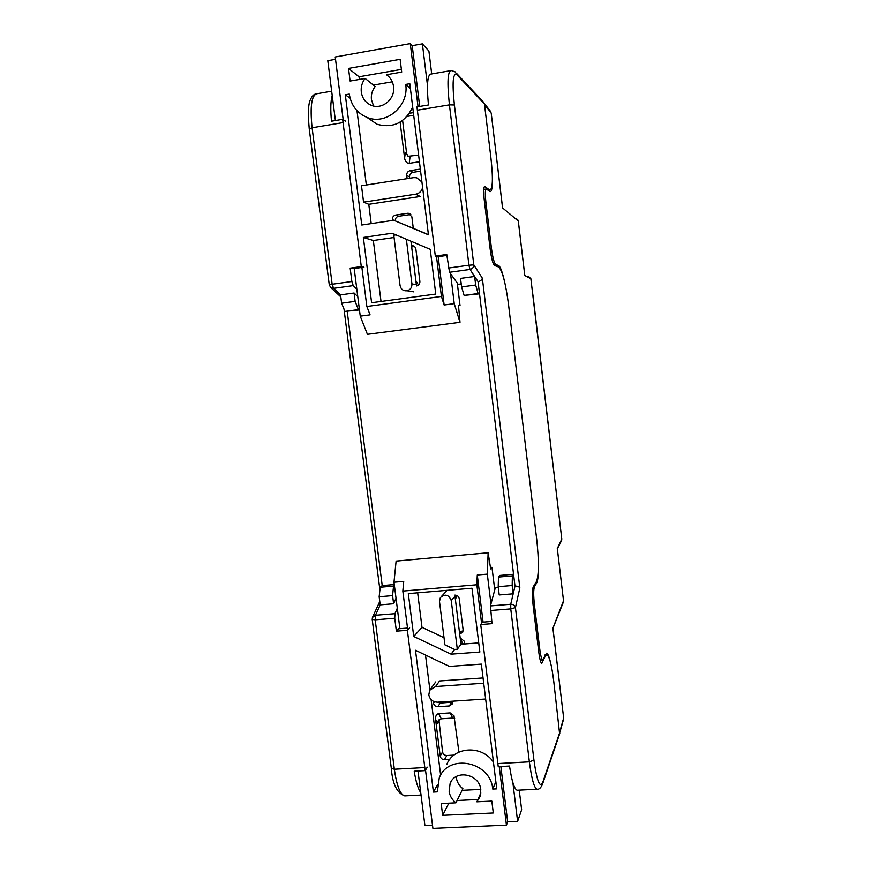 <?xml version="1.0" encoding="UTF-8"?>
<svg xmlns="http://www.w3.org/2000/svg" width="872" height="872" viewBox="0 0 872 872"><rect width="100%" height="100%" fill="white"/><g stroke="black" fill="none" stroke-linecap="round" stroke-linejoin="round"><path stroke-width="1.31" d="M528.16 276.075L530.863 278.724L561.797 539.06L561.317 541.043M550.81 663.734C549.338 657.128 547.943 653.608 546.635 653.183L542.591 659.886C541.501 659.014 540.531 655.297 539.703 648.746L534.394 604.667C533.446 595.565 533.468 589.603 534.438 586.791L536.662 582.965C538.013 580.61 538.591 573.841 538.373 562.647M504.877 282.975C502.425 272.108 500.299 266.287 498.479 265.535L495.623 264.412C494.097 262.886 492.702 257.513 491.437 248.269L485.922 202.478C485.006 193.867 485.159 189.366 486.391 188.973L489.922 191.578C491.721 192.167 492.538 187.535 492.386 177.703M530.863 278.724L524.77 275.487L524.693 274.789M502.457 207.122L491.187 112.989L484.505 104.466M557.295 548.575L561.797 539.06M552.903 628.243L563.519 600.764L557.23 547.976M454.737 718.637L452.655 718.081L441.265 718.801L438.136 720.991L437.613 723.368L435.553 719.313L440.186 756.035L442.573 751.937C443.096 754.215 444.513 755.414 446.824 755.512L454.007 755.098M435.553 719.313C435.39 716.021 436.436 714.135 438.681 713.634L450.159 712.904L453.985 715.759L458.923 752.111M446.824 755.512L444.469 759.643L449.788 759.349M444.469 759.643C442.137 759.545 440.698 758.346 440.186 756.035M437.482 702.189L440.24 703.083L437.82 706.712L449.287 705.971L452.306 703.955L452.557 701.197M437.82 706.712C435.477 706.636 434.038 705.437 433.515 703.115L434.452 701.764M433.286 701.262L433.515 703.115M460.907 643.885L462.672 643.754L460.22 638.021L464.22 641.16L464.863 643.95M416.478 285.94L416.642 285.918C418.876 285.275 419.955 283.771 419.879 281.383L415.879 249.12C415.41 246.907 414.091 245.73 411.9 245.599L414.363 246.416M414.494 246.525L411.9 245.599M413.284 228.246L411.857 216.757L408.368 213.269L410.57 214.24M411.551 241.446L411.006 241.599M410.81 214.49L398.668 216.256C396.357 216.845 395.245 218.371 395.31 220.823L392.367 219.657L392.465 220.453M392.367 219.657C392.291 217.183 393.425 215.635 395.746 215.035L398.668 216.256M410.243 214.523L407.442 213.291L395.746 215.035M407.442 213.291L408.368 213.269M420.587 171.141L412.925 172.34C410.592 172.961 409.469 174.498 409.535 176.972L406.723 175.359L407.126 178.651M406.723 175.359C406.657 172.852 407.791 171.294 410.134 170.672L412.925 172.34M420.337 169.07L410.134 170.672M459.697 634.129L461.964 631.186L463.119 630.903M454.89 595.129C457.266 595.173 458.716 596.372 459.25 598.715L463.119 629.933L462.705 632.211L459.74 634.129M419.432 161.734L409.23 163.347C406.821 163.347 405.273 161.625 404.597 158.203L405.306 152.731L408.358 156.273L418.604 155.063M400.117 122.113L404.597 158.203M413.372 112.641L409.469 113.295M332.21 95.375C330.608 101.207 330.368 109.818 331.513 121.197L342.652 119.322L361.281 266.581L350.173 268.151L351.874 281.503L353.236 285.613L333.573 288.338L340.56 294.867L341.628 303.205L344.963 311.413L359.471 309.931M347.241 311.577L382.219 585.613L394.286 584.567M462.084 790.337L480.745 789.4M498.293 587.521L495.307 587.772L490.435 605.92L510.72 604.263L513.172 593.821L499.209 594.977L498.195 586.703L498.49 577.068L499.754 575.455L513.543 574.256L512.376 575.88L498.49 577.068M475.665 285.013L478.096 293.537L479.513 293.831L464.111 295.412L461.582 286.921L460.536 278.408L474.63 276.468L475.665 285.013L461.582 286.921M461.212 283.934L458.203 284.348L449.527 272.282L446.747 254.482L435.313 256.096L436.49 256.477M392.291 81.815L373.401 85.075M481.584 623.317L480.712 624.559L492.026 623.665L490.435 605.92M480.712 624.559L498.239 766.662L509.521 766.041C511.744 781.083 514.295 789.149 517.151 790.239L517.674 790.217M397.294 608.209L394.972 613.692L394.733 618.248L396.379 631.164L407.377 630.303L425.198 770.63L414.233 771.219C415.846 781.574 418.015 788.713 420.729 792.637M450.126 70.741L431.324 73.989C427.498 74 426.528 84.322 428.435 104.967L416.958 106.885L435.313 256.096M382.219 585.613L380.203 587.259L379.167 596.764L380.203 604.874L393.621 603.751L396.03 598.203M340.56 294.867L354.087 293.014L355.144 301.363L358.392 309.615L359.438 309.691M357.782 296.6L354.087 293.014M353.236 285.613L356.833 289.177M456.383 73.172L482.914 101.468L484.451 104.008L490.947 158.148C493.181 178.695 492.778 189.344 489.748 190.096L484.821 186.532C483.524 186.804 483.328 191.328 484.265 200.102L490.184 249.261C491.47 258.624 492.898 264.031 494.489 265.48L498.642 267.006C502.37 270.571 505.684 283.193 508.561 304.862L536.716 539.376C539.005 560.816 538.929 574.866 536.476 581.526L533.217 586.9C532.16 589.69 532.105 595.685 533.075 604.896L538.776 652.212C539.659 659.003 540.651 662.731 541.73 663.385L545.414 655.864L546.853 654.589C549.382 656.202 551.671 664.987 553.698 680.923L559.617 733.886M363.962 267.148L361.281 266.581M345.476 121.11L342.652 119.322M350.173 268.151L352.953 268.707L361.902 267.442M437.417 256.771L446.867 255.431M491.754 621.442L482.401 622.183M407.518 628.08L398.722 628.777L396.379 631.164M427.269 767.164L425.198 770.63M407.377 630.303L409.644 627.916M413.699 115.311L407.028 116.423M402.613 120.456L406.635 153.603L407.933 156.11M459.359 631.383L461.964 631.186M409.535 176.972L409.698 178.248M414.222 246.547L411.66 246.918M440.24 703.083L452.666 702.113M438.932 719.88L442.573 751.937M484.451 104.008L456.917 74.752C452.906 72.354 452.067 82.437 454.388 104.978L473.801 264.881L482.336 278.179C481.889 279.967 480.45 281.122 478.041 281.645L469.986 269.448L449.527 272.282M482.336 278.179L519.854 587.968C519.047 586.671 517.423 586.06 514.981 586.115L478.041 281.645M512.376 575.88L512.169 585.526L513.172 593.821L514.981 586.115M512.169 585.526L498.195 586.703M478.096 293.537L464.111 295.412M379.167 596.764L392.585 595.631L393.621 603.751M380.203 587.259L393.545 586.115L392.585 595.631M394.395 585.385L393.545 586.115M341.628 303.205L355.144 301.363M344.963 311.413L358.392 309.615M462.672 643.754L464.231 643.994M418.516 285.002L415.879 280.839M401.382 69.4L359.046 76.78L348.517 68.419L400.139 59.329L401.709 72.082L386.481 74.73C390.471 77.532 392.825 81.456 393.545 86.492C395.583 99.081 381.794 110.363 370.905 105.141C365.477 102.602 362.283 98.231 361.302 92.029C360.768 86.993 362.043 82.459 365.15 78.436L375.178 86.502C372.17 90.394 370.927 94.776 371.439 99.659L373.587 106.003M422.615 187.513C421.645 191.197 419.356 193.421 415.759 194.173L363.57 202.141L361.498 185.747L413.71 177.626L416.62 177.725L421.928 181.976M394.057 237.489L373.336 240.509L381.02 301.461M410.952 241.195L416.358 284.73L411.922 283.88C412.053 287.466 410.45 289.766 407.115 290.768C403.311 291.095 400.957 289.341 400.063 285.515L393.773 235.2L395.964 234.884M359.046 76.78L359.384 79.439M343.176 119.66L335.24 56.985L410.276 43.6L412.216 45.66L422.386 43.851L428.904 51.088L431.695 73.924M457.277 283.062L460.024 305.483L458.519 305.69M415.759 194.173L420.173 196.494L368.78 204.31L371.21 223.614M350.097 98.165L345.312 94.776L361.782 225.009L393.741 220.256L428.425 234.601M412.696 107.136C404.848 122.854 392.956 128.555 377.009 124.238L366.97 117.382M356.975 110.624L366.349 184.995M406.363 239.266L411.922 283.88M363.362 237.457L371.614 302.726L435.76 294.06L430.234 249.327L392.084 233.238L363.362 237.457L373.336 240.509M365.15 78.436L350.108 81.052L348.517 68.419M450.562 273.721L454.236 303.641L460.002 322.324L458.476 305.276L460.024 305.483M422.386 43.851L427.476 85.391M335.404 120.543L327.796 60.691L335.535 59.307M460.002 322.324L367.428 334.336L360.256 316.155L354.206 268.532M363.57 202.141L368.78 204.31M410.407 88.606L405.731 84.41C409.186 106.024 386.002 125.59 367.058 117.415C357.04 113.131 351.122 105.359 349.301 94.089L345.312 94.776M405.731 84.41L409.807 83.701L428.446 234.819L393.741 220.256M361.804 266.69L366.85 306.475L441.417 296.436L436.425 255.943M418.048 106.7L410.276 43.6M441.417 296.436L444.131 304.993L454.236 303.641M360.256 316.155L370.077 314.847L366.85 306.475M444.131 304.993L438.18 256.662M419.694 106.428L412.216 45.66M455.315 598.879L456.852 595.478M456.198 776.625L456.274 777.497C456.939 782.053 459.141 785.781 462.89 788.702L455.936 802.829C452.078 799.82 449.799 795.973 449.124 791.275L450.105 783.59C455.162 769.082 479.567 773.835 480.777 789.672L480.069 796.583L476.875 801.815L480.843 792.964M485.65 699.017L437.559 702.189C432.795 702.025 429.874 699.584 428.817 694.875L429.645 690.297L435.586 686.526L483.698 683.223M417.655 592.829L422.004 627.339L413.742 636.473L451.097 654.163L454.585 649.444L444.916 644.866L439.488 601.517L440.371 597.603C445.112 593.625 448.742 594.606 451.249 600.536L454.999 596.306L460.95 644.245L478.728 642.904M422.004 627.339L444.022 637.715M457.081 800.518L477.911 799.504M490.446 567.498L491.972 567.367L494.729 589.908M519.232 790.141L521.63 809.772L517.608 821.37L507.657 821.816L506.436 825.13L432.904 828.4L425.514 770.085M425.503 655.046L429.885 689.883M431.117 699.638L440.643 775.208M446.715 764.559C453.68 746.421 481.933 744.797 493.432 762.117M435.586 686.526L439.553 680.967L483.044 677.947M451.249 600.536L457.31 649.237L460.95 644.245M413.742 636.473L408.314 593.614L471.981 588.229L479.851 652.049L451.097 654.163M457.31 649.237L454.585 649.444M476.875 801.815L491.819 801.096L493.29 812.977L442.66 815.342L448.829 803.177M442.66 815.342L441.178 803.548L455.936 802.829M432.501 825.195L424.915 825.533L417.982 771.012M399.899 628.679L393.991 582.245L396.117 561.099L488.135 552.783L487.306 574.136L490.958 603.958M491.972 567.367L490.663 568.926L488.135 552.783M512.878 782.707L517.608 821.37M433.417 792.07L437.33 791.874L439.259 777.922C448.481 753.037 490.642 761.561 492.735 789.062L496.735 788.866L481.344 664.115L449.407 666.415L415.486 650.283L433.417 792.07L437.33 784.996M492.735 789.062L495.852 781.737M506.436 825.13L499.231 766.608M481.726 624.472L476.842 584.785L402.831 591.085L407.747 629.911M402.831 591.085L403.736 581.395L393.991 582.245M487.306 574.136L477.278 575.008L476.842 584.785M507.657 821.816L500.855 766.521M483.077 622.128L477.278 575.008M539.703 648.746L538.373 648.844M533.054 604.776L534.394 604.667M535.55 583.052L536.662 582.965M534.438 586.791L533.217 586.889M498.479 265.535L495.678 265.916M493.759 264.663L495.623 264.412M491.437 248.269L490.097 248.455M484.57 202.685L485.922 202.478M524.77 275.487L518.284 221.041L502.555 207.907M559.791 731.63L563.65 718.016L552.815 627.589M560.304 526.47L532.236 290.322M533.13 296.676L532.192 289.951M484.352 103.506L490.674 111.54M491.209 113.175L502.545 207.536M516.42 218.534L518.317 221.085L524.759 275.149M563.497 600.601L557.284 548.259M563.214 602.476L552.935 628.32M559.868 732.284L563.497 719.465M552.892 627.894L563.617 717.743M497.836 763.567L529.359 761.834L510.752 608.896L490.424 610.531M394.733 618.248L375.189 619.829L394.34 769.235L424.773 767.567M448.415 268.064L468.929 265.208L449.418 104.847L417.339 110.199M343.034 122.603L312.1 127.759L332.156 284.25L351.874 281.503M380.203 604.874L375.472 615.272L394.972 613.692M537.457 789.225L536.967 789.247C534.122 787.896 531.582 778.761 529.359 761.834L533.947 760.144C536.869 780.898 539.779 788.375 542.667 782.576L559.857 732.197M421.045 795.068L404.728 795.885C396.923 793.04 392.455 783.863 391.332 768.374L394.34 769.235C396.727 785.77 400.194 794.654 404.728 795.885L405.513 795.842M454.388 104.978L449.418 104.847C447.009 82.175 447.652 70.73 451.369 70.523L455.151 71.853L456.917 74.752M331.676 91.189L317.691 93.598C311.685 94.209 309.822 105.599 312.1 127.759L309.255 128.925C307.87 113.6 308.252 103.855 310.41 99.681C311.86 96.378 313.604 94.481 315.642 93.969M519.854 587.968L515.428 607.621L533.947 760.144M487.906 190.107L489.366 189.878M484.331 186.728L484.996 186.63M544.629 655.918L545.414 655.864M541.229 662.905L542.362 662.829M402.635 121.284L402.068 120.848M405.306 152.731L406.635 153.603M449.287 705.971L451.609 702.342M438.758 721.591L437.613 723.368M438.681 713.634L441.265 718.801M452.655 718.081L450.159 712.904M410.091 156.415L409.23 163.347M375.189 619.829L375.472 615.272L372.442 617.474L372.213 619.425L375.189 619.829M333.573 288.338L332.156 284.25L329.278 284.904L330.859 287.673L333.573 288.338M330.412 287.259L340.832 296.916M468.929 265.208L469.986 269.448C472.461 268.859 473.736 267.333 473.801 264.881L468.929 265.208M510.72 604.263L510.752 608.896L515.428 607.621C514.796 605.408 513.227 604.285 510.72 604.263M542.395 784.517L542.667 782.576M542.591 659.886L540.16 660.06M486.053 189.028L483.731 189.377M560.336 526.808L533.141 296.665M518.317 221.085L517.576 219.384M561.644 540.389L557.35 548.815M559.78 733.428L542.58 783.983C540.989 787.841 539.125 789.596 536.967 789.247L517.151 790.239M488.2 190.336L489.748 190.096M545.142 654.709L546.395 654.621M391.332 768.374L372.213 619.469M379.778 601.484L372.704 616.907M344.015 309.091L379.909 589.952M329.278 284.882L309.255 128.925M438.136 720.991L438.627 720.228M407.115 290.768L413.829 291.858M367.058 117.415L377.009 124.238M455.304 598.781L456.045 597.93M450.105 783.59L451.38 781.159M441.712 596.176L446.192 591.39M430.746 688.782L435.684 681.948"/></g></svg>
